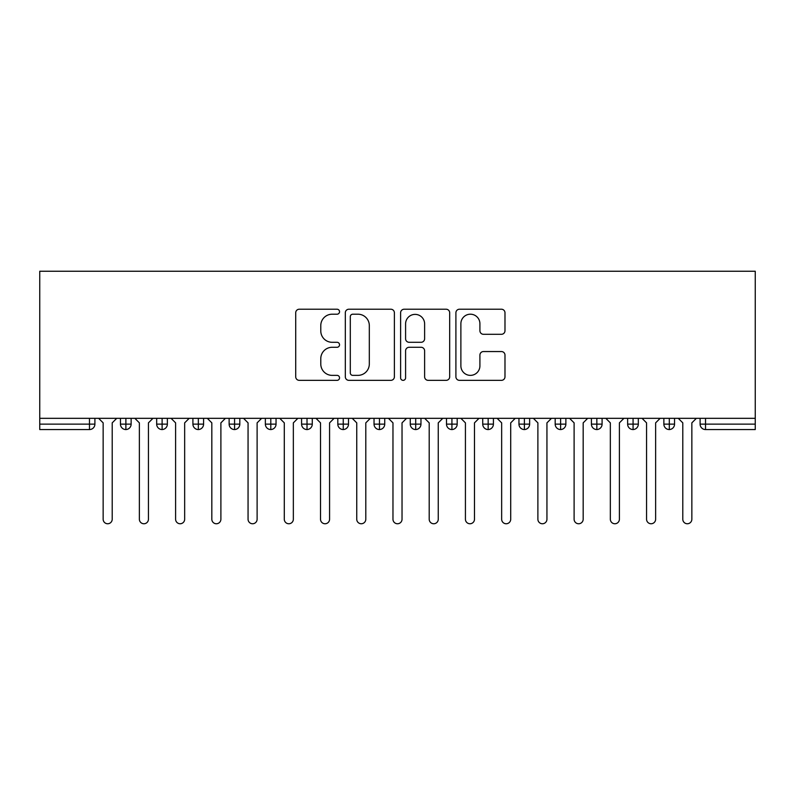 <?xml version="1.0" encoding="UTF-8"?>
<svg xmlns="http://www.w3.org/2000/svg" width="795" height="795" viewBox="0 0 795 795"><rect width="100%" height="100%" fill="white"/><g stroke="black" fill="none" stroke-linecap="round" stroke-linejoin="round"><path stroke-width="1.19" d="M339.535 311.72A2.484 2.484 0 0 0 337.05 309.225L299.268 309.225A3.558 3.558 0 0 0 295.71 312.783L295.71 376.79A3.558 3.558 0 0 0 299.268 380.348L337.05 380.348A2.484 2.484 0 0 0 339.535 377.864A2.484 2.484 0 0 0 337.05 375.369L332.161 375.369A11.378 11.378 0 0 1 320.783 363.991L320.783 358.654A11.378 11.378 0 0 1 332.161 347.276L337.05 347.276A2.484 2.484 0 0 0 339.535 344.791A2.484 2.484 0 0 0 337.05 342.297L332.161 342.297A11.378 11.378 0 0 1 320.783 330.919L320.783 325.582A11.378 11.378 0 0 1 332.161 314.204L337.05 314.204A2.484 2.484 0 0 0 339.535 311.72M501.426 334.297A3.558 3.558 0 0 0 504.984 330.74L504.984 312.783A3.558 3.558 0 0 0 501.426 309.225L459.46 309.225A3.558 3.558 0 0 0 455.903 312.783L455.903 376.79A3.558 3.558 0 0 0 459.46 380.348L501.426 380.348A3.558 3.558 0 0 0 504.984 376.79L504.984 355.097A3.558 3.558 0 0 0 501.426 351.549L483.469 351.549A3.558 3.558 0 0 0 479.912 355.097L479.912 365.859A9.51 9.51 0 0 1 470.401 375.369A9.51 9.51 0 0 1 460.881 365.859L460.881 323.724A9.51 9.51 0 0 1 470.401 314.204A9.51 9.51 0 0 1 479.912 323.724L479.912 330.74A3.558 3.558 0 0 0 483.469 334.297L501.426 334.297M39.75 418.329L39.75 271.244L755.25 271.244L755.25 418.329L39.75 418.329L39.75 424.123L89.477 424.123L89.477 418.329M394.39 312.783A3.558 3.558 0 0 0 390.832 309.225L348.876 309.225A3.558 3.558 0 0 0 345.318 312.783L345.318 376.79A3.558 3.558 0 0 0 348.876 380.348L390.832 380.348A3.558 3.558 0 0 0 394.39 376.79L394.39 312.783M404.168 309.225L446.124 309.225A3.558 3.558 0 0 1 449.682 312.783L449.682 376.79A3.558 3.558 0 0 1 446.124 380.348L428.167 380.348A3.558 3.558 0 0 1 424.619 376.79L424.619 350.834A3.558 3.558 0 0 0 421.062 347.276L409.147 347.276A3.558 3.558 0 0 0 405.589 350.834L405.589 377.864A2.484 2.484 0 0 1 403.105 380.348A2.484 2.484 0 0 1 400.61 377.864L400.61 312.783A3.558 3.558 0 0 1 404.168 309.225M94.903 418.329L94.903 424.123A5.436 5.436 0 0 1 89.477 429.558L39.75 429.558L39.75 424.123M755.25 429.558L705.523 429.558A5.436 5.436 0 0 1 700.097 424.123L700.097 418.329L700.097 424.123A5.436 5.436 0 0 0 705.523 429.558L705.523 424.123L755.25 424.123L755.25 429.558M755.25 418.329L755.25 424.123M125.878 429.558A5.436 5.436 0 0 1 120.452 424.123L120.452 418.329L120.452 424.123A5.436 5.436 0 0 0 125.878 429.558A5.436 5.436 0 0 0 131.135 424.132L131.135 418.329L131.135 424.123A5.436 5.436 0 0 1 125.878 429.558L125.878 424.123L131.135 424.123M125.878 418.329L125.878 424.123L120.452 424.123M89.477 429.558A5.436 5.436 0 0 0 94.903 424.123A5.436 5.436 0 0 1 89.477 429.558L89.477 424.123L94.903 424.123M162.11 418.329L162.11 424.123L156.675 424.123L156.675 418.329L156.675 424.123A5.436 5.436 0 0 0 162.11 429.558A5.436 5.436 0 0 0 167.367 424.132L167.367 418.329L167.367 424.123A5.436 5.436 0 0 1 162.11 429.558A5.436 5.436 0 0 1 156.675 424.123A5.436 5.436 0 0 0 162.11 429.558L162.11 424.123L167.367 424.123M198.333 418.329L198.333 424.123L192.907 424.123L192.907 418.329L192.907 424.123A5.436 5.436 0 0 0 198.333 429.558A5.436 5.436 0 0 0 203.59 424.132L203.59 418.329L203.59 424.123A5.436 5.436 0 0 1 198.333 429.558A5.436 5.436 0 0 1 192.907 424.123A5.436 5.436 0 0 0 198.333 429.558L198.333 424.123L203.59 424.123M234.565 418.329L234.565 429.558A5.436 5.436 0 0 1 229.129 424.123L229.129 418.329L229.129 424.123A5.436 5.436 0 0 0 234.565 429.558A5.436 5.436 0 0 0 239.822 424.132L239.822 418.329M270.797 418.329L270.797 429.558A5.436 5.436 0 0 1 265.361 424.123A5.436 5.436 0 0 0 270.797 429.558A5.436 5.436 0 0 1 265.361 424.123L265.361 418.329M276.044 418.329L276.044 424.123A5.436 5.436 0 0 1 270.797 429.558A5.436 5.436 0 0 0 276.044 424.132L265.361 424.123M307.019 418.329L307.019 424.123L301.583 424.123L301.583 418.329L301.583 424.123A5.436 5.436 0 0 0 307.019 429.558A5.436 5.436 0 0 0 312.276 424.132L312.276 418.329L312.276 424.123A5.436 5.436 0 0 1 307.019 429.558A5.436 5.436 0 0 1 301.583 424.123A5.436 5.436 0 0 0 307.019 429.558L307.019 424.123L312.276 424.123M343.251 429.558A5.436 5.436 0 0 1 337.815 424.123L337.815 418.329L337.815 424.123A5.436 5.436 0 0 0 343.251 429.558A5.436 5.436 0 0 0 348.498 424.132L348.498 418.329L348.498 424.123A5.436 5.436 0 0 1 343.251 429.558L343.251 424.123L348.498 424.123M379.473 418.329L379.473 424.123L374.038 424.123L374.038 418.329L374.038 424.123A5.436 5.436 0 0 0 379.473 429.558A5.436 5.436 0 0 0 384.73 424.132L384.73 418.329L384.73 424.123A5.436 5.436 0 0 1 379.473 429.558A5.436 5.436 0 0 1 374.038 424.123A5.436 5.436 0 0 0 379.473 429.558L379.473 424.123L384.73 424.123M415.706 418.329L415.706 429.558A5.436 5.436 0 0 1 410.27 424.123L410.27 418.329L410.27 424.123A5.436 5.436 0 0 0 415.706 429.558A5.436 5.436 0 0 0 420.962 424.132L420.962 418.329M451.928 418.329L451.928 429.558A5.436 5.436 0 0 1 446.502 424.123L446.502 418.329L446.502 424.123A5.436 5.436 0 0 0 451.928 429.558A5.436 5.436 0 0 0 457.185 424.132L457.185 418.329M488.16 418.329L488.16 429.558A5.436 5.436 0 0 1 482.724 424.123L482.724 418.329L482.724 424.123A5.436 5.436 0 0 0 488.16 429.558A5.436 5.436 0 0 0 493.417 424.132L493.417 418.329M524.392 418.329L524.392 424.123L518.956 424.123L518.956 418.329L518.956 424.123A5.436 5.436 0 0 0 524.392 429.558A5.436 5.436 0 0 0 529.639 424.132L529.639 418.329L529.639 424.123A5.436 5.436 0 0 1 524.392 429.558A5.436 5.436 0 0 1 518.956 424.123A5.436 5.436 0 0 0 524.392 429.558L524.392 424.123L529.639 424.123M560.614 418.329L560.614 424.123L555.178 424.123L555.178 418.329L555.178 424.123A5.436 5.436 0 0 0 560.614 429.558A5.436 5.436 0 0 0 565.871 424.132L565.871 418.329L565.871 424.123A5.436 5.436 0 0 1 560.614 429.558A5.436 5.436 0 0 1 555.178 424.123A5.436 5.436 0 0 0 560.614 429.558L560.614 424.123L565.871 424.123M596.846 418.329L596.846 424.123L591.41 424.123L591.41 418.329L591.41 424.123A5.436 5.436 0 0 0 596.846 429.558A5.436 5.436 0 0 0 602.093 424.132L602.093 418.329L602.093 424.123A5.436 5.436 0 0 1 596.846 429.558A5.436 5.436 0 0 1 591.41 424.123A5.436 5.436 0 0 0 596.846 429.558L596.846 424.123L602.093 424.123M633.068 418.329L633.068 429.558A5.436 5.436 0 0 1 627.633 424.123L627.633 418.329L627.633 424.123A5.436 5.436 0 0 0 633.068 429.558A5.436 5.436 0 0 0 638.325 424.132L638.325 418.329M669.301 418.329L669.301 429.558A5.436 5.436 0 0 1 663.865 424.123L663.865 418.329L663.865 424.123A5.436 5.436 0 0 0 669.301 429.558A5.436 5.436 0 0 0 674.548 424.132L674.548 418.329M343.251 418.329L343.251 424.123L337.815 424.123M352.781 314.204A2.484 2.484 0 0 0 350.297 316.698L350.297 372.885A2.484 2.484 0 0 0 352.781 375.369L357.939 375.369A11.378 11.378 0 0 0 369.317 363.991L369.317 325.582A11.378 11.378 0 0 0 357.939 314.204L352.781 314.204M424.619 323.893A9.51 9.51 0 0 0 415.099 314.383A9.51 9.51 0 0 0 405.589 323.893L405.589 338.74A3.558 3.558 0 0 0 409.147 342.297L421.062 342.297A3.558 3.558 0 0 0 424.619 338.74L424.619 323.893M98.62 418.329L103.151 422.861L103.151 519.224A4.531 4.531 0 0 0 107.673 523.756A4.531 4.531 0 0 0 112.204 519.224L112.204 422.861L116.736 418.329M134.852 418.329L139.373 422.861L139.373 519.224A4.531 4.531 0 0 0 143.905 523.756A4.531 4.531 0 0 0 148.436 519.224L148.436 422.861L152.958 418.329M171.074 418.329L175.606 422.861L175.606 519.224A4.531 4.531 0 0 0 180.137 523.756A4.531 4.531 0 0 0 184.659 519.224L184.659 422.861L189.19 418.329M207.306 418.329L211.828 422.861L211.828 519.224A4.531 4.531 0 0 0 216.359 523.756A4.531 4.531 0 0 0 220.891 519.224L220.891 422.861L225.422 418.329M243.528 418.329L248.06 422.861L248.06 519.224A4.531 4.531 0 0 0 252.591 523.756A4.531 4.531 0 0 0 257.113 519.224L257.113 422.861L261.644 418.329M279.76 418.329L284.292 422.861L284.292 519.224A4.531 4.531 0 0 0 288.814 523.756A4.531 4.531 0 0 0 293.345 519.224L293.345 422.861L297.877 418.329M315.983 418.329L320.514 422.861L320.514 519.224A4.531 4.531 0 0 0 325.046 523.756A4.531 4.531 0 0 0 329.577 519.224L329.577 422.861L334.099 418.329M352.215 418.329L356.746 422.861L356.746 519.224A4.531 4.531 0 0 0 361.268 523.756A4.531 4.531 0 0 0 365.799 519.224L365.799 422.861L370.331 418.329M388.447 418.329L392.969 422.861L392.969 519.224A4.531 4.531 0 0 0 397.5 523.756A4.531 4.531 0 0 0 402.031 519.224L402.031 422.861L406.553 418.329M424.669 418.329L429.201 422.861L429.201 519.224A4.531 4.531 0 0 0 433.732 523.756A4.531 4.531 0 0 0 438.254 519.224L438.254 422.861L442.785 418.329M460.901 418.329L465.423 422.861L465.423 519.224A4.531 4.531 0 0 0 469.954 523.756A4.531 4.531 0 0 0 474.486 519.224L474.486 422.861L479.017 418.329M497.123 418.329L501.655 422.861L501.655 519.224A4.531 4.531 0 0 0 506.186 523.756A4.531 4.531 0 0 0 510.708 519.224L510.708 422.861L515.24 418.329M533.356 418.329L537.887 422.861L537.887 519.224A4.531 4.531 0 0 0 542.409 523.756A4.531 4.531 0 0 0 546.94 519.224L546.94 422.861L551.472 418.329M569.578 418.329L574.109 422.861L574.109 519.224A4.531 4.531 0 0 0 578.641 523.756A4.531 4.531 0 0 0 583.172 519.224L583.172 422.861L587.694 418.329M605.81 418.329L610.341 422.861L610.341 519.224A4.531 4.531 0 0 0 614.863 523.756A4.531 4.531 0 0 0 619.394 519.224L619.394 422.861L623.926 418.329M642.042 418.329L646.564 422.861L646.564 519.224A4.531 4.531 0 0 0 651.095 523.756A4.531 4.531 0 0 0 655.627 519.224L655.627 422.861L660.148 418.329M678.264 418.329L682.796 422.861L682.796 519.224A4.531 4.531 0 0 0 687.327 523.756A4.531 4.531 0 0 0 691.849 519.224L691.849 422.861L696.38 418.329M705.523 418.329L705.523 424.123L700.097 424.123A5.436 5.436 0 0 0 705.523 429.558M229.129 424.123A5.436 5.436 0 0 0 234.565 429.558A5.436 5.436 0 0 0 239.822 424.132L229.129 424.123M410.27 424.123A5.436 5.436 0 0 0 415.706 429.558A5.436 5.436 0 0 0 420.962 424.132L410.27 424.123M446.502 424.123A5.436 5.436 0 0 0 451.928 429.558A5.436 5.436 0 0 0 457.185 424.132L446.502 424.123M482.724 424.123A5.436 5.436 0 0 0 488.16 429.558A5.436 5.436 0 0 0 493.417 424.132L482.724 424.123M627.633 424.123A5.436 5.436 0 0 0 633.068 429.558A5.436 5.436 0 0 0 638.325 424.132L627.633 424.123M663.865 424.123A5.436 5.436 0 0 0 669.301 429.558A5.436 5.436 0 0 0 674.548 424.132L663.865 424.123"/></g></svg>
